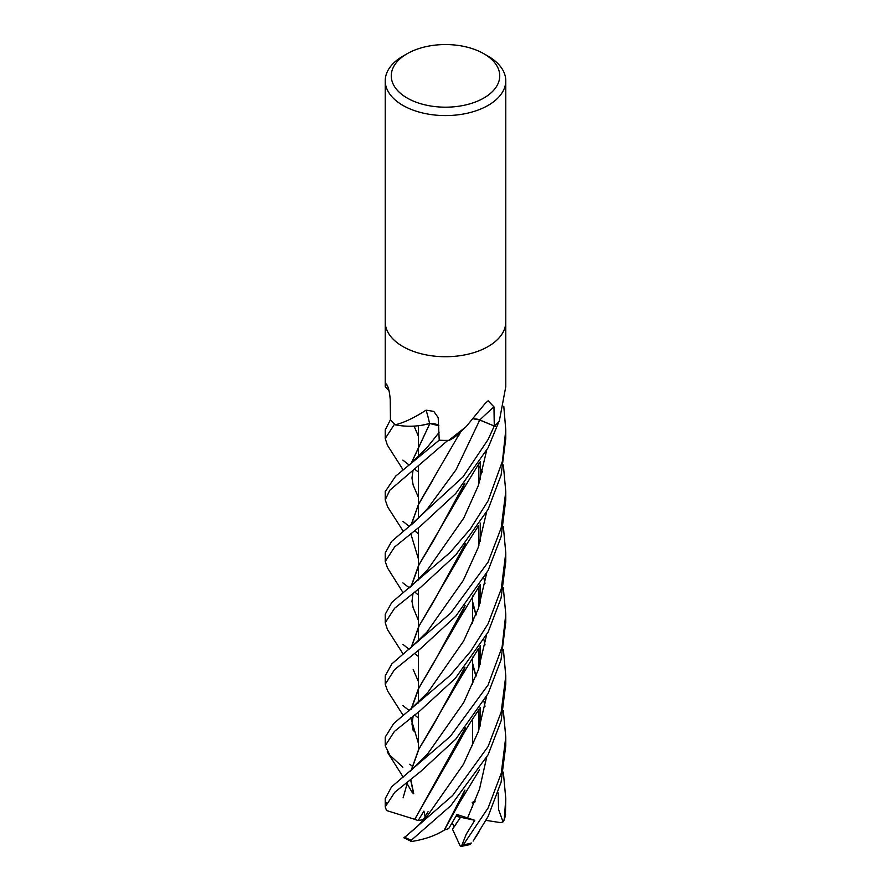 <?xml version="1.0" encoding="UTF-8"?>
<svg xmlns="http://www.w3.org/2000/svg" width="891" height="891" viewBox="0 0 891 891"><rect width="100%" height="100%" fill="white"/><g stroke="black" fill="none" stroke-linecap="round" stroke-linejoin="round"><path stroke-width="1.34" d="M439.23 440.176A60.243 34.782 180 0 1 439.218 440.176L395.66 476.128L385.224 491.643L385.224 499.851L389.824 490.217L447.872 440.354A60.276 34.794 180 0 1 439.218 440.199L438.194 417.601L433.772 411.397L426.076 410.15C414.36 417.745 404.191 422.601 395.571 424.706L395.014 424.595A60.276 34.794 180 0 1 390.447 419.75L385.224 429.952L385.224 438.517L394.535 424.161A60.276 34.794 180 0 1 390.447 419.75L390.247 400.092C389.712 392.263 388.42 386.894 386.382 383.976L386.56 384.088M438.862 425.775L429.863 423.526L421.209 425.363M425.486 818.194L423.916 811.133L418.146 820.578L423.214 819.653L428.059 811.701L423.214 819.653L424.383 819.442M503.326 710.706L505.776 737.102L501.277 773.221L488.123 807.925L463.309 844.835L461.415 846.35L460.213 845.993L452.472 829.176L460.536 817.259L456.548 815.265L460.536 817.259L454.143 826.926L452.216 822.727M483.858 53.727L488.123 56.189A60.276 34.794 180 0 1 505.776 80.791A60.276 34.794 180 0 1 488.123 105.394A60.276 34.794 180 0 1 422.434 112.934A60.276 34.794 180 0 1 385.224 80.791A60.276 34.794 180 0 1 402.877 56.189L407.142 53.727A54.24 31.319 180 0 1 483.858 53.727A54.24 31.319 180 0 1 483.858 98.01A54.24 31.319 180 0 1 407.142 98.01A54.24 31.319 180 0 1 407.142 53.727L402.877 56.189M385.224 321.929A60.276 34.794 180 0 0 422.434 354.072A60.276 34.794 180 0 0 488.123 346.532A60.276 34.794 180 0 0 505.776 321.929A60.276 34.794 180 0 1 488.123 346.532A60.276 34.794 180 0 1 422.434 354.072A60.276 34.794 180 0 1 385.224 321.929L385.224 80.791M389.033 390.781L385.224 386.739L386.382 383.976A1019.215 653.025 177.8 0 1 386.772 384.322M448.763 440.332L466.093 426.722L458.23 434.129A44.194 25.516 180 0 1 449.51 440.176A8.153 4.7 -0 0 0 448.763 440.332A60.276 34.794 180 0 1 439.23 440.199M466.093 426.722L485.205 403.389L488.123 400.827L493.97 406.875L494.271 426.032L479.046 419.75M505.776 322.041L505.776 386.739L499.25 421.332A60.276 34.794 180 0 1 494.271 426.032L488.123 439.486L463.042 476.863L408.646 526.837L391.55 541.505L385.224 552.932L385.224 561.508L394.635 546.963L420.697 525.902L455.735 493.503L488.123 447.705L498.849 421.788A60.276 34.794 180 0 1 494.271 426.032M473.912 418.848A10.146 5.858 180 0 1 479.804 419.962L495.129 426.388M479.013 419.739L473.845 418.926L479.759 420.017L456.103 469.668L427.624 508.538L456.103 469.668L479.759 420.017M426.076 410.15A1019.215 229.755 119.1 0 1 429.585 423.515A10.146 5.858 180 0 1 438.851 425.62M429.585 423.515A44.194 25.516 180 0 1 422.189 425.196A44.194 25.516 180 0 1 395.615 424.884A999.969 225.423 119.1 0 0 395.571 424.706M411.274 463.342L429.863 423.526L438.851 425.731L429.863 423.526L422.189 425.196L429.896 423.481M395.615 424.884A8.153 4.7 -0 0 0 395.014 424.595M429.763 423.659L411.074 463.509M472.62 806.088L472.609 807.469L472.62 806.088M461.415 846.35L466.26 834.165L474.769 820.299L455.969 816.29M503.337 772.118L505.776 798.603L504.273 819.308L503.036 821.87L498.559 809.485L498.192 792.979M505.42 815.321L505.776 798.603M418.38 656.4L414.538 653.493M409.092 649.294L402.877 644.304M488.123 500.742L470.392 528.909L450.178 552.409L391.862 602.361L385.224 614.233L385.224 622.686L394.59 608.275L420.585 587.392L455.836 554.937L488.123 509.34L501.087 475.159L505.776 438.517L505.776 429.952L502.446 461.193L488.123 500.742M387.496 629.625L385.224 622.686M418.38 718.012L414.605 714.95M409.359 710.706L402.877 705.527M503.359 465.046L505.776 491.632L501.176 527.895L488.123 562.087L450.757 613.041L391.784 663.929L385.224 675.913L385.224 684.243L394.513 669.676L420.686 648.537L455.769 616.193L488.123 570.496L501.143 536.582L505.776 499.795M387.618 691.015L385.224 684.243M475.103 837.774L488.123 816.446L501.076 782.253L505.776 745.7L505.776 737.102M418.38 594.999L414.805 592.092M409.426 587.86L402.877 582.903M387.529 567.979L385.224 561.508M488.112 623.745L470.804 651.098L450.289 675.233L393.655 723.581L385.224 737.102L385.224 745.7L394.401 731.433L420.14 710.684L455.312 678.352L488.123 632.12L501.087 597.984L505.776 561.508L505.776 552.932L501.277 588.817L488.112 623.745M402.877 767.229L389.924 755.323L385.224 745.7M387.652 506.901L385.224 499.851M503.37 649.294L505.776 675.913L501.165 712.087L488.123 746.491L452.65 795.485L404.38 837.618M411.597 841.483L411.297 840.235L450.768 805.72L488.123 754.733L501.143 720.786L505.776 683.842M387.407 445.199L385.224 438.517M503.315 587.86L505.776 614.233L502.134 646.833L488.123 684.912L450.3 736.445L391.572 786.853L385.224 798.614L385.224 806.867L394.791 792.255L420.697 771.461L455.713 739.24L488.123 693.51L501.009 659.852L505.776 622.018M386.204 802.78L386.727 803.871M414.883 819.352L386.549 810.532L385.224 806.867M411.096 647.679L418.681 626.54L458.787 558.089L465.392 543.71M480.216 479.748L480.249 461.527M418.38 681.515L413.19 669.486M411.319 647.501L419.149 625.85L433.438 601.893L465.08 544.1M426.811 632.231L463.287 580.453L478.066 547.887L486.531 512.381L478.066 547.887L463.287 580.453L426.811 632.231L409.782 648.737M474.769 820.299L456.972 814.508L448.641 828.652L444.386 829.967M444.319 830L464.723 790.395M479.971 726.499L480.082 707.721M475.894 676.414L472.62 663.884M418.38 558.835L410.762 533.564M411.297 524.777L418.592 504.328L432.937 479.893M410.751 841.616C424.094 839.612 435.287 835.769 444.331 830.067L459.088 803.392L464.968 790.094M480.193 725.764L480.26 707.432M476.006 676.135L472.62 663.294M411.085 524.944L418.581 504.139L460.513 431.946M418.38 533.776L414.482 530.668M409.192 526.414L402.877 521.291M467.441 818.272L479.514 789.092L486.631 757.584L479.514 789.092L467.441 818.272M484.982 706.363L483.947 701.295L484.982 706.363M476.251 675.489L475.237 672.917L476.251 675.489M474.78 671.792L472.62 666.802L474.78 671.792M413.569 793.647L410.595 779.658M411.041 770.726L418.614 749.509L459.077 680.379L465.002 667.203M480.227 602.661L480.26 584.518M413.758 793.77L410.773 779.525M411.23 770.559L418.948 749.053L433.583 724.661L464.723 667.559M479.982 603.441L480.093 584.786M418.38 436.122L414.059 426.11M403.111 797.824L407.621 781.986L403.111 797.824M427.502 754.064L463.732 702.498L478.144 670.277L486.586 634.982L478.144 670.277L463.732 702.498L427.513 754.064L410.194 771.417M484.994 583.471L483.947 578.281L484.994 583.471M464.902 605.78L433.015 664.196M432.97 664.263L418.926 687.93L411.252 709.225M410.762 717.845L418.38 743.205M411.041 709.392L418.48 688.587L458.965 619.445L465.158 605.468M480.171 541.583L480.26 523.095M408.345 711.463L427.825 692.463L463.665 640.93L478.3 608.631L486.62 573.403M478.033 465.024L480.282 468.443M480.449 468.711L482.465 471.94M503.348 526.425L505.776 552.932M416.632 827.193L427.235 816.1L463.398 764.4L478.177 731.901L486.542 696.562M485.027 644.917L483.936 639.649M476.262 614.3L475.415 612.095M475.003 611.048L472.62 605.29M410.127 464.278L427.212 447.36L439.04 432.536M418.146 820.578L414.794 819.364L465.113 728.237M479.982 664.786L480.071 646.02M475.939 615.135L472.62 602.16M418.38 497.301L413.112 484.971M414.66 819.386L458.564 742.905L465.414 727.858M480.193 664.118L480.249 645.752M476.05 614.857L472.62 601.648M418.38 472.063L414.694 469.201M409.169 465.057L402.877 460.124M409.96 587.425L427.747 569.538L463.799 518.005L478.233 485.795L486.62 450.523M418.38 620.314L413.068 607.439M411.219 586.412L419.015 564.76L433.449 540.703M433.516 540.603L464.645 483.423M411.029 586.568L418.57 565.429L459.121 496.12L464.913 483.111M503.783 406.229L505.776 429.952M403.879 837.785L411.531 841.46M503.036 821.87L500.775 822.66L486.029 820.366M474.747 802.346L472.564 803.225M472.208 802.423L475.248 801.109M461.081 846.45L470.548 844.445M479.804 419.962A1017.756 573.392 84.2 0 1 493.97 406.875M505.576 814.363A60.276 34.794 180 0 1 504.273 819.308M471.372 843.02A60.276 34.794 180 0 1 463.309 844.835M411.297 840.235A60.276 34.794 180 0 1 404.536 837.117M418.38 749.977L418.38 712.076L418.38 749.977M418.38 702.954L418.38 689.021L418.38 702.954M418.38 688.788L418.38 650.397L418.38 688.788M418.38 641.253L418.38 627.309L418.38 641.253M418.38 627.119L418.38 589.207L418.38 627.119M418.38 579.985L418.38 566.03L418.38 579.985M418.38 565.807L418.38 527.684L418.38 565.807M418.38 518.651L418.38 504.74L418.38 518.651M418.38 504.518L418.38 466.193L418.38 504.518M418.38 456.994L418.38 443.039L418.38 456.994M418.38 442.838L418.38 425.742L418.38 442.838M385.224 386.739L385.224 322.041M505.776 321.929L505.776 80.791M472.62 745.767L472.62 718.547L472.62 745.767M472.62 684.444L472.62 657.157L472.62 684.444M472.62 623.177L472.62 595.934L472.62 623.177M387.418 629.503L403.166 654.094M458.787 558.089C462.741 551.195 460.146 554.191 478.456 525.857L478.901 545.492M478.489 464.311L478.913 483.78M427.624 508.538L414.159 522.438L408.646 526.837M459.088 803.392L479.525 769.857M387.529 506.712L403.166 531.103M458.731 435.621L460.736 431.745M472.62 678.307L473.656 682.016M478.478 710.216L478.901 729.807M387.195 751.848L403.166 777.075M406.942 783.356L412.477 792.945M459.077 680.379L478.467 648.559L478.913 668.05M478.489 587.336L478.913 606.816M387.518 690.848L403.155 715.384M458.965 619.445L479.503 585.743M413.268 730.943L411.976 724.038L413.157 716.041M412.043 766.015L409.771 764.211M472.62 617.029L473.644 620.815M413.179 485.172L411.965 478.033L413.023 470.548M416.788 827.06L409.214 833.397M458.564 742.905L463.587 733.738C471.395 720.284 476.485 713.401 478.924 709.537M387.307 445.055L403.166 469.936M413.201 607.84L411.976 601.347L413.001 593.517M473.132 841.104L478.812 832.261M387.329 567.667L403.155 592.793M459.121 496.12L479.436 462.819M505.542 814.808L503.938 820.5M505.776 614.233L505.776 622.686M505.776 675.913L505.776 684.243M505.776 491.676L505.776 499.851"/></g></svg>
